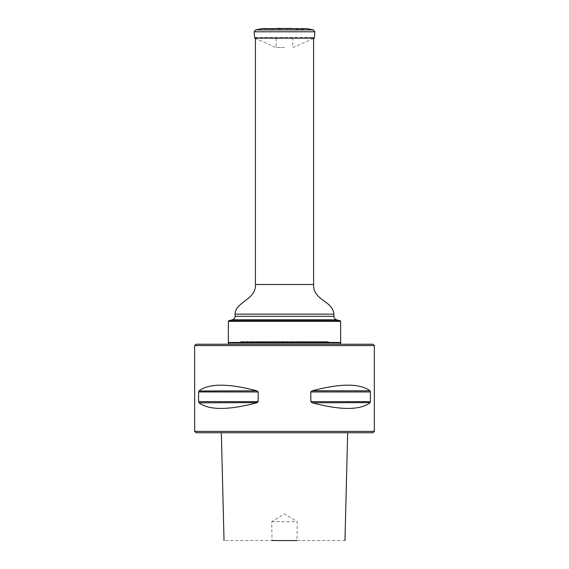 <?xml version="1.0" encoding="UTF-8"?>
<svg xmlns="http://www.w3.org/2000/svg" width="569" height="569" viewBox="0 0 569 569"><rect width="100%" height="100%" fill="white"/><g stroke="black" fill="none" stroke-linecap="round" stroke-linejoin="round"><path stroke-width="0.43" stroke-dasharray="2.85 2.13" d="M255.417 38.151L255.417 37.433L313.583 37.433L255.417 37.433M228.347 321.336L340.653 321.336M340.653 342.446L228.347 342.446M340.219 320.767L228.781 320.767M228.795 342.901L340.205 342.901L228.795 342.901M340.653 342.901L228.347 342.901M194.655 345.589L374.345 345.589M196.006 344.245L372.994 344.245M344.963 540.55L296.975 540.55L297.295 521.681L284.5 514.006L271.705 521.681L272.025 540.55L224.037 540.55M272.025 540.55L296.975 540.55M284.5 432.739L221.327 432.739L284.5 432.739M196.006 432.739L372.994 432.739M374.345 431.394L194.655 431.394M310.966 402.07L310.823 391.963L312.217 390.796C340.653 383.3 359.9 383.3 369.964 390.796L370.135 390.988M310.823 401.643L370.398 401.643L369.964 402.809C359.9 410.306 340.653 410.306 312.217 402.809L311.684 402.617M370.398 401.643L370.398 391.963L369.964 390.796L312.217 390.796M370.355 391.536L370.398 391.963L310.823 391.963M198.645 402.07L198.602 401.643L258.177 401.643L256.783 402.809C228.347 410.306 209.1 410.306 199.036 402.809L198.602 401.643L198.602 391.963L199.036 390.796C209.1 383.3 228.347 383.3 256.783 390.796L257.316 390.988M256.783 402.809L198.866 402.617M258.177 401.643L258.034 391.536M271.705 521.681L297.295 521.681M228.347 344.245L340.653 344.245L228.347 344.245M241.548 341.549L327.452 341.549L241.548 341.549L244.122 342.901L324.878 342.901L244.122 342.901M241.242 341.549L327.758 341.549L241.242 341.549L237.949 342.901L331.051 342.901L237.949 342.901M284.5 29.752L269.03 29.752L284.5 29.752M284.5 38.336L276.214 38.336L284.5 38.336M284.5 47.554L276.214 47.554L284.5 47.554M314.373 38.151L254.628 38.151L276.214 47.554L276.214 38.336M313.583 284.5L255.417 284.5M232.422 319.792L336.578 319.792M333.911 316.321L235.089 316.321M333.911 314.145L235.089 314.145M199.036 390.796L256.783 390.796M198.602 391.963L258.177 391.963M312.217 402.809L369.964 402.809M240.481 341.72L328.519 341.72L240.481 341.72M292.779 28.486L276.221 28.486M284.5 28.5L277.075 28.5L284.5 28.5M314.821 31.793L254.179 31.793M313.37 29.901L255.63 29.901M306.712 28.606L262.288 28.606M284.5 28.614L263.17 28.614L284.5 28.614M313.583 38.151L313.583 37.433M324.878 342.901L327.452 341.549M331.051 342.901L327.758 341.549M275.745 28.571L269.03 29.752L262.714 28.571L306.286 28.571L299.97 29.752L293.255 28.571M284.5 30.079L292.388 28.45L276.612 28.45L284.5 30.079M313.583 38.493L292.786 47.554L292.786 38.336"/><path stroke-width="0.85" d="M232.422 319.792L228.781 320.767L340.219 320.767L336.578 319.792L232.422 319.792C234.094 319.237 234.983 318.078 235.089 316.321L235.089 314.145C235.267 301.798 256.391 299.664 255.417 284.5L255.417 38.151M340.653 321.336L228.347 321.336L228.347 342.446L340.653 342.446L340.653 321.336L340.219 320.767M228.795 342.901L228.347 342.446M228.781 320.767L228.347 321.336M228.347 344.245L228.347 342.901L340.653 342.901L340.653 344.245M374.345 345.589L194.655 345.589L196.006 344.245L372.994 344.245L374.345 345.589L374.345 431.394L194.655 431.394L194.655 345.589M272.025 540.55L296.975 540.55M374.345 431.394L372.994 432.739L196.006 432.739L194.655 431.394M311.684 390.988L310.823 391.963L310.823 401.643L312.217 402.809C340.653 410.306 359.9 410.306 369.964 402.809L370.398 401.643L310.823 401.643M370.135 402.617L312.217 402.809M369.964 390.796L370.398 391.963L369.964 390.796C359.9 383.3 340.653 383.3 312.217 390.796L369.964 390.796M310.823 391.963L370.398 391.963L370.398 401.643M258.177 401.643L258.177 391.963L256.783 390.796C228.347 383.3 209.1 383.3 199.036 390.796L198.602 391.963L198.602 401.643L199.036 402.809C209.1 410.306 228.347 410.306 256.783 402.809L258.177 401.643L198.602 401.643L199.036 402.809L257.316 402.617M198.866 390.988L256.783 390.796M254.628 38.151L314.373 38.151L314.821 31.793L254.179 31.793L254.628 38.151M255.417 284.5L313.583 284.5L313.583 38.151M235.089 316.321L333.911 316.321L333.911 314.145C332.751 300.496 313.249 300.816 313.583 284.5M235.089 314.145L333.911 314.145M258.177 391.963L198.602 391.963M275.745 28.571L293.255 28.571M313.37 29.901L306.712 28.606L262.288 28.606L255.63 29.901L313.37 29.901L314.821 31.793M336.578 319.792C334.906 319.237 334.017 318.078 333.911 316.321M340.205 342.901L340.653 342.446M347.673 432.739L344.963 540.55M221.327 432.739L224.037 540.55M276.221 28.486L277.075 28.5M292.779 28.486L276.612 28.45M291.925 28.5L292.388 28.45M313.583 38.493L314.373 38.151M255.63 29.901L254.179 31.793M263.17 28.614L262.288 28.606M305.83 28.614L262.714 28.571M306.712 28.606L306.286 28.571"/></g></svg>
